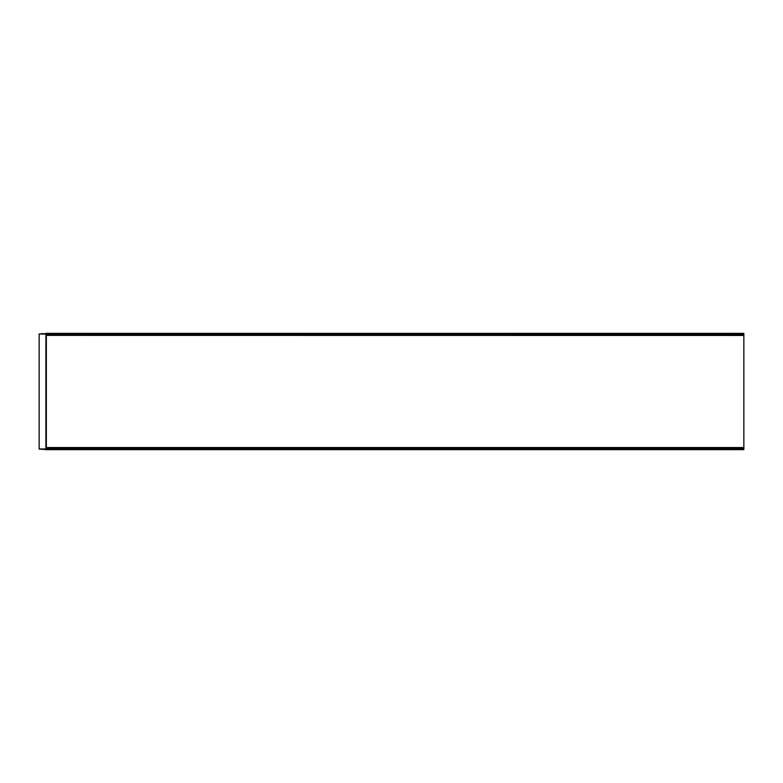 <?xml version="1.0" encoding="UTF-8"?>
<svg xmlns="http://www.w3.org/2000/svg" width="783" height="783" viewBox="0 0 783 783"><rect width="100%" height="100%" fill="white"/><g stroke="black" fill="none" stroke-linecap="round" stroke-linejoin="round"><path stroke-width="1.17" d="M46.128 449.09L743.85 449.09L743.85 449.648L46.128 449.648L46.128 447.553L743.85 447.622L743.85 335.378L46.128 335.378L743.85 335.447L743.85 333.352L46.128 333.352L46.128 335.447M41.029 333.705L44.964 333.705M41.029 333.91L44.964 333.91M46.128 449.559L39.15 449.09L46.128 449.178M39.15 449.09L39.15 333.91M46.128 333.822L45.179 333.91M46.128 333.441L45.179 333.705M743.85 449.09L743.85 447.553L46.128 447.553M46.354 447.553L46.354 335.447M46.226 447.553L46.226 335.447L46.226 447.553M39.15 448.972L45.894 448.972L45.894 333.91M46.128 334.028L39.15 334.028M46.128 334.889L743.85 334.889M46.128 333.91L743.85 333.91M46.128 448.111L743.85 448.111"/></g></svg>

